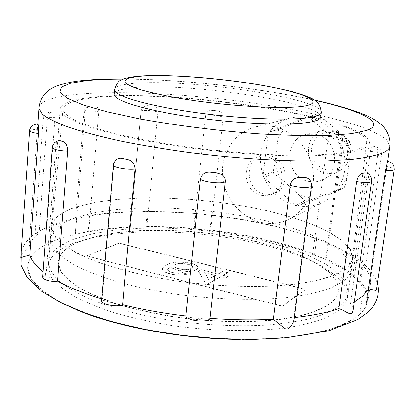 <?xml version="1.0" encoding="UTF-8"?>
<svg xmlns="http://www.w3.org/2000/svg" width="415" height="415" viewBox="0 0 415 415"><rect width="100%" height="100%" fill="white"/><g stroke="black" fill="none" stroke-linecap="round" stroke-linejoin="round"><path stroke-width="0.31" stroke-dasharray="2.08 1.56" d="M332 132.624C342.79 135.819 348.003 143.222 347.635 154.842C344.886 165.959 338.012 171.032 327.015 170.072L323.098 168.827L319.509 166.716L316.422 163.852L313.994 160.372L312.339 156.45L311.535 152.274L311.624 148.056L312.604 143.995L314.43 140.296L317.013 137.142L320.235 134.693L323.928 133.075L327.917 132.369L332 132.624M325.775 173.112C330.164 173.942 334.345 173.397 338.324 171.478C356.174 163.847 351.08 132.691 331.476 130.206L323.876 130.31C302.146 133.858 303.899 169.885 325.775 173.112M344.066 187.819L345.27 186.299L347.106 177.314L350.483 152.767L351.054 144.223L350.317 142.293L344.191 136.312L325.303 120.283L318.04 114.877L315.96 114.514L279.269 129.283L278.143 130.818L277.853 139.16L274.943 163.059L273.158 171.779L273.864 173.631L281.002 178.953L299.101 194.858L306.944 197.41L315.073 198.194L344.066 187.819L335.496 192.088L336.762 190.241C345.565 177.542 347.485 163.38 342.525 147.745L341.581 145.271C334.848 130.32 323.97 121.056 308.962 117.466L306.524 117.04L269.294 132.048L268.147 133.614L263.131 175.535L263.857 177.433L295.444 205.326L297.685 205.71C306.104 207.199 314.165 206.151 321.864 202.577C327.004 200.113 331.461 196.648 335.227 192.187L336.762 190.241L342.567 147.444L341.815 145.468L308.817 117.346L300.252 116.62L292.025 117.58C282.9 119.753 275.41 124.547 269.548 131.944L268.111 133.91C259.982 146.547 258.338 160.33 263.167 175.249L264.075 177.625C270.398 191.984 280.805 201.176 295.298 205.202L297.685 205.71L335.496 192.088M299.101 194.858L304.812 200.819L306.846 201.249L297.519 205.773M309.009 181.485C285.105 177.853 283.077 138.257 306.81 134.382L315.125 134.284C336.591 137.054 342.256 171.421 322.73 179.742C318.383 181.832 313.807 182.413 309.009 181.485M261.331 222.45C270.798 224.499 279.871 223.519 288.544 219.514C305.891 211.344 316.334 190.127 312.806 169.019C309.351 147.906 292.352 129.994 272.888 126.518C267.156 125.491 261.533 125.595 256.014 126.824C235.357 131.446 221.076 152.461 222.507 174.808C223.81 197.167 240.461 217.802 261.331 222.45M304.812 200.819L295.444 205.326M318.04 114.877L308.817 117.346M315.96 114.514L306.69 116.973M350.317 142.293L341.815 145.468M351.054 144.223L342.567 147.444M345.27 186.299L336.721 190.537M306.846 201.249L315.073 198.194M273.864 173.631L263.857 177.433M273.158 171.779L263.131 175.535M278.143 130.818L268.147 133.614M279.269 129.283L269.294 132.048M336.856 190.335C341.182 186.828 344.6 182.491 347.106 177.314M274.943 163.059C275.923 168.749 277.946 174.051 281.002 178.953M287.538 126.051C283.388 129.667 280.161 134.04 277.853 139.16M325.303 120.283C319.991 118.093 314.554 117.139 308.999 117.414M350.483 152.767C349.497 146.858 347.397 141.37 344.191 136.312M261.652 195.382L266.601 195.709L271.379 194.599C288.202 189.038 284.27 159.282 266.285 156.74L258.218 157.098C240.244 161.482 243.117 192.404 261.652 195.382M264.734 194.085L269.651 194.407L274.403 193.307C291.128 187.772 287.237 158.234 269.356 155.713L261.336 156.076C243.465 160.434 246.308 191.139 264.734 194.085M309.969 180.069L311.131 185.251L293.903 317.641L294.131 319.586M366.756 172.931C368.141 173.729 368.639 175.81 368.255 179.176L350.514 303.993C352.605 305.471 353.481 307.474 353.144 309.989M387.714 161.02L367.405 299.853L368.012 300.045L370.512 282.906C374.605 284.996 376.592 287.362 376.467 289.997M370.351 151.278C377.131 152.212 380.882 153.311 381.613 154.577L381.188 155.008L377.707 155.433C378.132 151.195 377.603 148.554 376.125 147.507L373.749 146.308C372.193 146.106 371.057 147.761 370.351 151.278L352.734 275.555L354.244 275.887L356.516 259.868L363.104 263.349L365.506 265.496L362.886 265.626C368.37 271.389 370.911 277.147 370.512 282.906M328.275 136.431C336.249 137.033 341.021 138.102 342.598 139.648L341.478 140.234L341.291 137.028L339.984 134.403L337.188 132.681L333.427 131.7C330.776 131.472 329.059 133.049 328.275 136.431L312.713 253.985L314.57 254.229L316.583 239.056L320.204 239.922C324.582 241.987 327.321 243.091 328.415 243.242L326.091 259.09C337.571 264.314 346.956 269.911 354.244 275.887M213.186 110.333L216.822 110.727L211.204 110.281L209.113 110.758C207.075 111.64 205.887 113.176 205.55 115.36L193.546 228.603L210.799 230.341L210.042 229.983C249.337 234.563 284.176 242.645 314.57 254.229M148.238 105.649L147.776 105.638C144.166 105.659 141.935 107.558 141.084 111.324L130.388 227.187L146.858 226.761L145.898 226.507L162.955 226.642L183.783 227.602L194.272 228.395L193.546 228.603M90.916 106.167L93.723 105.991L90.916 106.167C87.85 106.328 85.926 108.517 85.137 112.724L75.348 234.205L88.265 231.383C101.239 229.101 115.271 227.617 130.372 226.932L130.388 227.187M47.263 120.168C44.732 119.603 43.404 119.038 43.29 118.467L45.271 117.544L55.029 117.564C55.102 113.938 54.381 112.055 52.855 111.915L50.589 112.538C48.908 113.067 47.803 115.609 47.263 120.168L39.046 233.142L35.462 233.386L34.995 233.873C35.171 234.138 37.251 232.784 41.241 229.822L46.786 228.432L61.451 222.549L76.459 218.461L75.494 218.046C76.08 218.897 79.706 218.202 86.377 215.966L89.552 215.956C102.552 213.87 116.615 212.547 131.752 211.992L132.255 211.66C134.896 212.366 139.222 212.278 145.229 211.411L181.806 212.734L197.27 213.668L211.64 215.385C251.054 219.976 286.039 227.866 316.583 239.056M42.75 276.893L46.231 274.082L55.812 146.225C56.077 143.408 56.845 141.556 58.131 140.659L58.878 140.358M341.478 140.234L325.365 259.318L326.091 259.09M86.087 98.07C163.562 86.574 367.732 116.516 369.392 142.558C369.293 145.006 366.896 147.206 362.212 149.156L350.639 152.352C340.238 154.064 327.181 155.205 311.468 155.781C278.117 156.403 233.93 153.664 190.75 148.082C169.439 145.089 149.499 141.717 130.938 137.972C113.575 134.102 98.744 130.149 86.434 126.113C75.779 122.124 68.06 118.311 63.288 114.685L60.102 109.685C60.217 104.248 68.874 100.378 86.087 98.07M74.425 242.827L92.441 237.655L113.658 234.086L137.251 232.13L162.447 231.762L188.519 232.94L214.783 235.601L240.56 239.673L265.175 245.063L287.937 251.666L308.127 259.349L324.976 267.934L337.696 277.204L345.493 286.884L347.63 296.616C347.215 301.217 344.585 305.585 339.74 309.72L327.995 316.894C317.6 321.174 304.693 324.665 289.265 327.362C256.615 331.984 213.865 331.476 172.365 325.583C151.906 322.222 132.805 318.025 115.064 312.983C98.495 307.572 84.37 301.747 72.698 295.501C62.618 289.151 55.382 282.828 50.983 276.53L48.228 267.473C48.7 257.238 57.431 249.021 74.425 242.827M320.712 116.734C321.329 101.68 177.63 81.138 128.909 88.286C120.002 89.438 115.095 91.258 114.192 93.754M368.219 289.795L365.817 306.291L366.191 306.322L360.121 314.036L359.764 314.357L362.347 296.455M77.335 310.145C44.41 295.864 27.836 281.733 27.613 267.748C28.194 255.619 38.662 246.017 59.018 238.941L75.348 234.205M59.018 238.941C38.688 245.991 28.22 255.562 27.623 267.644L30.803 277.858C35.866 285.027 44.146 292.202 55.641 299.386C69.108 306.535 85.324 313.18 104.29 319.322C124.822 325.095 146.796 329.878 170.217 333.66C218.057 340.347 266.829 340.699 303.562 335.206L327.969 329.93C341.561 325.521 352.039 320.437 359.411 314.679C343.734 329.505 298.727 340.196 240.155 339.454M60.855 222.746L59.62 238.729L80.458 233.074L104.705 229.246L131.425 227.218L159.791 226.958L189.017 228.406L218.378 231.487L247.164 236.125L274.668 242.225L300.144 249.685L322.792 258.358L341.763 268.074L356.132 278.605L364.961 289.634L367.332 300.776C366.87 305.497 364.349 310.026 359.764 314.357L359.411 314.679M354.28 302.037L350.514 303.993M186.319 317.091L209.326 319.379M113.409 165.097L113.835 164.563L102.059 299.039L101.701 299.952L121.362 305.352M45.048 274.938L55.88 281.577M46.231 274.082L43.129 271.758M20.75 258.234C21.009 253.907 23.722 250.717 28.884 248.658C29.408 242.879 32.795 237.707 39.046 233.142M55.029 117.564L46.786 228.432M50.589 112.538L52.186 112.029M29.564 130.756L31.794 129.77L37.324 129.439L28.884 248.658M37.324 129.439L37.843 123.758M113.835 164.563L114.613 161.726L116.304 159.578M365.817 306.291L367.405 299.853M334.464 131.918L337.188 132.681M325.365 259.318L312.713 253.985M141.084 111.324L142.319 110.582C147.097 110.141 152.279 110.582 157.871 111.905L146.858 226.761M157.871 111.905C157.83 108.559 156.227 106.556 153.068 105.913L151.693 105.778M85.137 112.724L84.022 111.91L85.651 111.153C89.194 110.743 93.572 110.95 98.78 111.775L88.794 231.477M98.78 111.775C98.754 108.279 97.421 106.354 94.776 105.996L93.723 105.991M205.55 115.36L206.089 115.209C209.352 114.416 221.205 115.837 223.208 117.269L210.799 230.341M223.208 117.269C223.254 114.182 221.781 112.128 218.798 111.106L216.822 110.727M374.413 146.557L375.928 147.392M377.707 155.433L359.561 281.946L352.734 275.555M328.166 243.745C339.719 248.772 349.165 254.146 356.516 259.868M359.561 281.946L360.552 281.91C365.968 287.937 368.458 293.981 368.012 300.045M368.738 288.861L366.191 306.322M362.886 265.626L360.552 281.91M211.64 215.385L210.042 229.983M147.32 211.686L145.898 226.507M194.272 228.395L195.818 213.782M89.552 215.956L88.265 231.383M130.372 226.932L131.752 211.992M75.198 234.112L76.459 218.461M101.576 300.341L101.701 299.952M359.473 148.648C352.833 150.904 343.413 152.679 331.201 153.981C317.465 154.956 301.482 155.303 283.263 155.034C254.042 154.115 223.218 151.594 190.781 147.481C159.334 143.134 130.658 137.666 107.973 131.788C94.039 127.836 82.881 123.94 74.498 120.111C67.801 116.387 63.946 112.937 62.935 109.768C63.127 104.497 71.562 100.731 88.255 98.469C164.055 87.114 364.78 116.522 366.647 142.054C366.59 144.508 364.199 146.703 359.473 148.648M344.746 269.34C337.929 273.672 328.374 277.422 316.085 280.587C302.296 283.331 286.329 285.209 268.183 286.215C239.133 287.014 208.605 285.25 176.603 280.934C145.598 276.157 117.429 269.262 95.243 261.191C81.636 255.656 70.789 249.996 62.691 244.212C56.264 238.475 52.648 232.971 51.854 227.7C52.383 218.783 61.052 211.738 77.854 206.566L95.813 202.266L116.989 199.418L140.555 198.022L165.741 198.048L191.829 199.439L218.129 202.136L243.973 206.063L268.687 211.142L291.584 217.258L311.94 224.287L328.991 232.068L341.955 240.399L350.032 249.031L352.475 257.642C352.211 261.782 349.632 265.683 344.746 269.34M344.953 269.387L333.271 275.57C322.896 279.212 309.974 282.122 294.52 284.296C261.777 287.932 218.793 286.879 177.008 281.074C156.398 277.811 137.147 273.827 119.261 269.112C102.547 264.09 88.291 258.732 76.495 253.041C66.307 247.283 58.972 241.587 54.495 235.953L51.642 227.908C52.025 218.881 60.709 211.754 77.688 206.525L95.715 202.214L116.963 199.366L140.612 197.976L165.886 198.007L192.057 199.413L218.435 202.131L244.347 206.084L269.117 211.194L292.051 217.341L312.417 224.406L329.458 232.224L342.37 240.591L350.359 249.254L352.667 257.891C352.33 261.958 349.757 265.792 344.953 269.387M343.288 281.282L331.595 287.756C321.22 291.584 308.314 294.66 292.876 296.984C260.189 300.911 217.31 300.019 175.649 294.194C155.101 290.905 135.913 286.858 118.083 282.05C101.431 276.919 87.228 271.426 75.478 265.574C65.331 259.645 58.033 253.773 53.582 247.947L50.76 239.372C51.32 230.102 60.009 222.741 76.822 217.278L94.791 212.724L115.967 209.663L139.528 208.102L164.703 208.003L190.776 209.326L217.05 212.008L242.863 215.971L267.545 221.133L290.407 227.384L310.716 234.6L327.726 242.609L340.642 251.215L348.673 260.148L351.054 269.314C350.696 273.537 348.107 277.531 343.288 281.282M82.154 240.664L98.9 235.855L118.716 232.525L140.83 230.693L164.511 230.346L189.064 231.44L213.818 233.92L238.127 237.722L261.336 242.754L282.786 248.907L301.783 256.05L317.615 264.018L329.552 272.603L336.866 281.536L338.899 290.495C338.521 294.894 335.927 299.054 331.118 302.971C324.54 307.551 315.442 311.556 303.827 314.975L283.295 318.99C252.59 323.098 212.662 322.455 174.004 316.92C154.945 313.776 137.152 309.865 120.63 305.191C105.192 300.18 92.026 294.785 81.127 289.011C71.717 283.144 64.953 277.298 60.839 271.472L58.271 263.094C58.691 253.824 66.654 246.349 82.154 240.664M82.17 240.461L98.915 235.658L118.732 232.333L140.851 230.501L164.532 230.154L189.084 231.254L213.839 233.733L238.148 237.536L261.357 242.562L282.807 248.715L301.809 255.858L317.641 263.821L329.577 272.401L336.897 281.329L338.931 290.282C338.552 294.681 335.958 298.836 331.149 302.748C324.572 307.328 315.473 311.328 303.858 314.741L283.326 318.756C252.621 322.86 212.693 322.216 174.03 316.676C154.971 313.533 137.178 309.626 120.651 304.952C105.213 299.941 92.042 294.551 81.148 288.778C71.738 282.916 64.973 277.07 60.855 271.249L58.292 262.877C58.707 253.612 66.67 246.142 82.17 240.461M340.362 305.284C333.494 310.228 323.897 314.554 311.582 318.269C297.783 321.532 281.821 323.856 263.701 325.23C234.698 326.532 204.258 324.997 172.386 320.624C141.515 315.716 113.497 308.407 91.456 299.692C77.947 293.69 67.189 287.517 59.179 281.163C52.83 274.834 49.286 268.728 48.555 262.835C49.183 252.854 57.913 244.845 74.752 238.812L92.732 233.744L113.912 230.252L137.458 228.354L162.613 228.022L188.649 229.21L214.882 231.855L240.638 235.891L265.252 241.224L288.036 247.75L308.262 255.329L325.184 263.8L338.007 272.945L345.944 282.49L348.252 292.093C347.926 296.73 345.296 301.124 340.362 305.284M223.322 275.187L227.923 272.629L222.824 271.363L218.186 273.905L200.886 269.579L198.334 270.907L205.005 282.387L208.693 283.331L220.863 276.556L226.045 277.853L228.483 276.478L223.322 275.187L227.897 272.837L222.803 271.571L218.16 274.118L200.86 269.792L198.313 271.12L204.979 282.605L208.667 283.549L220.837 276.769L226.019 278.071L228.458 276.691L223.296 275.399M86.74 255.905L119.048 243.029L305.917 289.224L282.252 306.088L86.74 255.905L119.027 243.226L305.891 289.437L282.226 306.317L86.719 256.117M162.576 269.952C163.567 271.436 166.13 272.697 170.259 273.734C177.039 275.332 182.683 275.394 187.191 273.921L182.356 272.494L178.362 273.112L172.401 272.422L168.718 271.011L167.733 269.33L171.105 266.383C171.582 267.825 173.833 269.081 177.853 270.139C185.816 271.768 191.912 271.623 196.145 269.703L198.022 267.566C197.924 265.87 195.465 264.407 190.656 263.183C180.022 261.196 172.225 261.663 167.266 264.588C164.397 265.808 162.742 267.265 162.301 268.967L162.556 270.165C163.546 271.654 166.109 272.914 170.238 273.952C177.018 275.55 182.662 275.612 187.17 274.133L182.335 272.707L178.341 273.329L172.381 272.634L168.698 271.223L167.712 269.543L171.084 266.596C171.561 268.038 173.812 269.294 177.833 270.352C185.796 271.981 191.891 271.835 196.124 269.916L197.997 267.774C197.898 266.077 195.444 264.614 190.63 263.39C180.001 261.403 172.204 261.87 167.245 264.796C164.376 266.015 162.722 267.478 162.281 269.179L162.556 270.165M175.052 264.677C178.185 263.375 182.486 263.297 187.948 264.438C190.967 265.206 192.513 266.119 192.586 267.182L191.165 268.614C188.306 269.937 184.203 270.004 178.849 268.806C175.675 267.981 174.01 267.016 173.854 265.901L175.073 264.464C178.206 263.167 182.507 263.089 187.969 264.231C190.988 264.998 192.534 265.911 192.607 266.97L191.191 268.401C188.327 269.729 184.224 269.792 178.87 268.593C175.695 267.774 174.03 266.804 173.875 265.688L175.073 264.464M204.585 272.691L215.681 275.477L208.574 279.373L204.611 272.479L215.707 275.264L208.595 279.155L204.611 272.479M311.131 185.251L311.515 186.096M368.255 179.176C370.429 179.944 371.524 180.65 371.534 181.303L371.524 181.371M386.827 166.56C391.532 167.572 393.996 168.568 394.214 169.548L394.209 169.6M52.352 147.543L55.812 146.225M114.592 89.152C115.495 86.74 120.397 84.992 129.298 83.913C178.03 77.164 321.853 97.598 321.303 112.19L321.241 112.657M39.005 106.888C41.178 101.364 51.548 97.437 70.109 95.113C115.583 89.567 193.841 94.003 262.197 104.409C301.134 110.494 336.487 118.337 361.273 126.891C372.665 131.207 381.12 135.508 386.65 139.793L389.898 145.924L389.789 146.671M315.052 100.383C260.07 88.047 180.515 79.161 123.338 79.073M323.876 130.31L306.81 134.382M321.864 202.577L288.544 219.514M292.025 117.58L256.014 126.824M338.324 171.478L322.73 179.742M271.379 194.599L274.403 193.307M258.218 157.098L261.336 156.076M365.599 265.595L381.613 154.577C381.043 148.518 379.881 149.384 378.148 147.756L373.749 146.303M328.54 243.356L342.598 139.648C341.976 133.843 340.86 134.73 339.242 133.236C338.977 132.805 337.042 132.292 333.427 131.7M153.068 105.913L146.573 105.643L143.958 106.562C142.817 106.79 140.436 111.064 141.053 111.21L130.357 227.057M94.776 105.996L90.003 105.986L86.922 107.075C85.739 107.407 83.467 111.562 84.022 111.91L75.499 218.046M52.855 111.915L49.79 112.05L46.262 113.337C45.012 113.736 42.719 118.083 43.29 118.467L34.995 233.873M347.63 296.616L369.392 142.558M75.525 218.031L58.344 222.611L41.241 229.822M21.217 251.464C23.748 243.999 28.5 237.971 35.462 233.386M387.688 161.119L387.6 161.705M86.377 215.966C100.513 213.642 115.806 212.205 132.255 211.66M145.229 211.411L171.011 211.909L197.27 213.668M210.177 214.975C251.49 219.665 288.166 227.98 320.204 239.922M328.415 243.242C342.577 249.187 354.14 255.889 363.104 263.349M365.506 265.496C371.778 271.498 375.746 277.516 377.417 283.533M48.228 267.473L60.102 109.685M314.586 100.067C259.1 87.861 181.459 79.192 123.867 78.866M211.204 110.281L218.798 111.106M62.935 109.768L51.854 227.7M51.642 227.908L50.76 239.605M50.76 239.372L48.555 262.835M351.074 269.086L348.252 292.093M352.667 257.891L351.054 269.314M366.647 142.054L352.475 257.642"/><path stroke-width="0.62" d="M216.282 172.822L221.776 174.544C224.328 176.313 225.506 178.725 225.314 181.791L224.582 182.138C220.178 184.006 202.894 181.895 200.357 179.181C201.794 173.906 205.389 171.608 211.142 172.282L216.282 172.822L211.142 172.282M290.163 185.318C291.615 180.063 294.8 177.48 299.723 177.558L306.363 177.77L308.371 178.569L309.969 180.069C311.499 183.088 312.018 185.064 311.53 185.993L310.736 186.817C305.57 188.073 298.712 187.575 290.163 185.318L273.335 319.249C253.399 320.261 232.307 319.949 210.063 318.31L225.314 181.791M356.615 181.604C357.808 176.536 359.81 173.771 362.617 173.309L366.756 172.931C367.851 173.097 372.131 176.318 371.534 181.303L371.01 181.905C368.37 182.849 363.571 182.75 356.615 181.604L338.863 308.651C327.124 312.599 312.37 315.571 294.593 317.563M387.651 161.248L387.408 162L388.009 161.86L387.714 161.02L391.542 162.877C392.73 164.19 393.928 164.169 394.214 169.548L393.799 170.026C392.491 170.601 389.763 170.71 385.602 170.358L368.219 289.795M38.398 133.547C32.951 132.831 30.005 131.944 29.558 130.881C28.998 130.388 31.322 125.89 32.635 125.403L36.525 123.898L37.843 123.758L37.376 124.37L38.144 124.822C38.528 125.683 38.611 128.593 38.398 133.547L29.761 255.137C24.174 256.408 21.17 257.44 20.75 258.234L29.564 130.756M101.701 298.93C84.006 293.483 69.295 287.543 57.561 281.116L55.88 281.577C48.036 281.147 43.653 279.663 42.729 277.137L52.337 147.699C52.088 146.677 52.913 144.944 54.801 142.501L58.878 140.358L63.168 141.645C66.021 142.693 67.51 145.867 67.635 151.179C58.785 150.681 53.685 149.519 52.337 147.699L52.352 147.543M311.515 186.096L294.131 319.586L293.016 323.031L291.164 325.925L288.581 328.493L286.931 329.142L285.271 328.711L283.761 327.72L273.335 319.249M371.524 181.371L353.144 309.989L352.382 312.376C349.949 316.116 344.964 310.124 338.863 308.651M394.209 169.6L376.467 289.997L376.047 290.552L368.738 288.861L362.705 296.149L354.28 302.037M114.192 93.754L114.125 94.532C114.135 101.027 149.556 111.464 199.044 118.099C248.471 124.77 298.93 125.755 314.357 121.133C318.58 119.919 320.696 118.451 320.712 116.734L321.241 112.657M101.576 300.341L101.556 300.605C101.12 303.92 113.617 306.939 121.362 305.352L122.57 304.667C142.355 309.543 163.432 313.309 185.816 315.976L186.319 317.091C189.883 320.904 205.269 322.434 209.326 319.379L210.063 318.31M43.129 271.758C35.939 266.015 31.483 260.475 29.761 255.137M38.144 124.822L37.926 124.007M63.168 141.645L60.735 140.654M57.561 281.116L67.635 151.179M127.12 159.401C132.089 160.34 134.74 163.567 135.072 169.076C127.545 170.062 113.005 167.489 113.399 165.263C113.082 164.19 114.052 162.291 116.304 159.578C118.213 158.203 120.36 157.84 122.741 158.489L127.12 159.401L122.741 158.489M122.57 304.667L135.072 169.076M185.816 315.976L200.357 179.181M304.039 177.563L299.723 177.558M365.008 172.837L362.617 173.309M385.602 170.358L387.408 162M240.155 339.454C182.776 339.029 117.544 327.01 77.335 310.145M114.125 94.532L114.524 89.915C116.402 83.737 118.726 80.406 121.491 79.913C123.131 78.694 127.991 77.512 136.073 76.376C162.851 73.574 217.709 77.693 260.662 85.059C272.613 87.202 283.331 89.464 292.819 91.845C301.762 94.433 308.018 96.602 311.592 98.36C315.934 100.819 319.789 102.536 321.303 112.19C321.298 113.855 319.187 115.266 314.964 116.428C299.547 120.853 249.052 119.717 199.568 113.067C150.028 106.453 114.55 96.207 114.524 89.915L114.592 89.152M137.749 76.453L129.33 77.947C125.636 79.291 124.376 80.961 125.548 82.948C128.219 85.101 133.459 87.43 141.271 89.946C150.5 92.514 161.736 95.035 174.985 97.515C224.167 106.365 290.085 110.017 307.256 105.467C325.277 101.073 298.696 91.352 256.812 84.478C215.032 77.538 162.462 73.797 137.749 76.453M314.586 100.067C330.599 103.61 344.414 107.386 356.029 111.396C363.239 114.037 368.712 116.402 372.452 118.483C376.353 120.692 379.398 122.814 381.598 124.858C384.793 127.384 391.039 136.224 389.898 145.924C389.768 148.503 387.387 150.847 382.765 152.959C375.611 155.646 365.184 157.799 351.489 159.412L326.735 160.89C289.224 161.798 238.703 158.831 189.017 152.497C164.485 149.089 141.531 145.24 120.148 140.955C100.176 136.514 83.13 131.991 69.009 127.374C56.808 122.809 47.984 118.457 42.538 114.327L38.88 108.637L39.005 106.888M123.338 79.073C108.906 79.042 96.451 79.576 85.972 80.681L70.514 83.27L61.451 87.088L59.926 92.068L66.851 98.049L82.689 104.772L107.215 111.853L139.373 118.809C175.861 125.491 218.285 130.85 258.555 133.827C284.55 135.357 307.52 135.923 327.461 135.518L351.391 133.703L366.772 130.419C387.397 123.022 360.262 110.385 315.052 100.383M101.556 300.605L113.409 165.097M37.806 123.758L38.88 108.637C39.555 96.353 49.245 89.531 52.378 88.125C54.173 86.512 67.572 81.802 82.798 80.526C94.542 79.322 108.232 78.767 123.867 78.866M377.417 283.533C378.558 286.651 378.698 290.822 377.826 296.045C376.332 302.198 372.986 307.624 367.794 312.324L357.787 319.514L329.116 330.656L285.406 337.898L253.088 339.48L218.202 338.65L182.325 335.398L147.143 329.868L114.296 322.331L85.189 313.159L60.855 302.758L41.894 291.434L27.208 277.526L21.082 265.31L21.217 251.464M389.789 146.671L387.688 161.119"/></g></svg>

